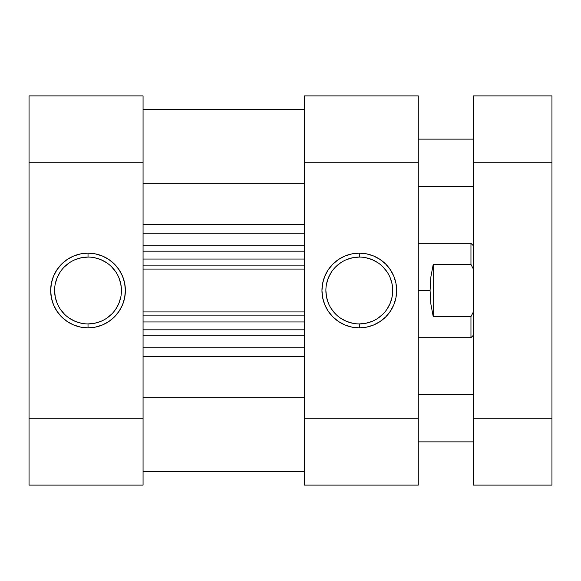 <?xml version="1.0" encoding="UTF-8"?>
<svg xmlns="http://www.w3.org/2000/svg" width="581" height="581" viewBox="0 0 581 581"><rect width="100%" height="100%" fill="white"/><g stroke="black" fill="none" stroke-linecap="round" stroke-linejoin="round"><path stroke-width="0.87" d="M88.022 257.078L88.022 253.149A37.351 37.351 0 0 1 125.373 290.5A37.351 37.351 0 0 1 88.022 327.851L95.313 327.132L102.314 325.004L108.778 321.554L114.435 316.914L119.076 311.249L122.533 304.793L124.654 297.784L125.373 290.5L124.654 283.216L122.533 276.207L119.076 269.751L114.435 264.086L108.778 259.446L102.314 255.996L95.313 253.868L88.022 253.149L80.737 253.868L73.729 255.996L67.273 259.446L61.615 264.086L56.967 269.751L53.517 276.207L51.389 283.216L50.67 290.5L51.389 297.784L53.517 304.793L56.967 311.249L61.615 316.914L67.273 321.554L73.729 325.004L80.737 327.132L88.022 327.851L88.022 323.922A33.422 33.422 0 0 0 121.444 290.5A33.422 33.422 0 0 0 88.022 257.078A33.422 33.422 0 0 0 54.607 290.5A33.422 33.422 0 0 0 88.022 323.922L88.022 327.851A37.351 37.351 0 0 1 50.67 290.5A37.351 37.351 0 0 1 88.022 253.149L88.022 257.078A33.422 33.422 0 0 1 121.444 290.5A33.422 33.422 0 0 1 88.022 323.922A33.422 33.422 0 0 1 54.607 290.5A33.422 33.422 0 0 1 88.022 257.078L81.507 257.724L75.232 259.627M143.064 485.113L29.05 485.113L143.064 485.113L143.064 95.887L29.05 95.887L29.05 485.113L29.05 162.724L143.064 162.724L143.064 418.276L29.05 418.276L143.064 418.276L143.064 485.113M29.05 162.724L143.064 162.724L143.064 95.887L29.05 95.887L29.05 162.724M88.022 323.922L94.543 323.276L100.811 321.373M106.592 318.286L111.654 314.132M115.808 309.063L118.902 303.289L120.797 297.022M121.444 290.5L120.797 283.978L118.902 277.711M115.808 271.937L111.654 266.868M106.592 262.714L100.811 259.627L94.543 257.724M69.459 262.714L64.397 266.868M60.235 271.937L57.149 277.711L55.246 283.978M54.607 290.5L55.246 297.022L57.149 303.289M60.235 309.063L64.397 314.132M69.459 318.286L75.232 321.373L81.507 323.276M359.305 323.922L359.305 327.851A37.351 37.351 0 0 1 321.954 290.5A37.351 37.351 0 0 1 359.305 253.149L352.013 253.868L345.012 255.996L338.549 259.446L332.891 264.086L328.25 269.751L324.794 276.207L322.673 283.216L321.954 290.5L322.673 297.784L324.794 304.793L328.25 311.249L332.891 316.914L338.549 321.554L345.012 325.004L352.013 327.132L359.305 327.851L366.589 327.132L373.598 325.004L380.054 321.554L385.711 316.914L390.359 311.249L393.809 304.793L395.937 297.784L396.656 290.5L395.937 283.216L393.809 276.207L390.359 269.751L385.711 264.086L380.054 259.446L373.598 255.996L366.589 253.868L359.305 253.149L359.305 257.078A33.422 33.422 0 0 0 325.883 290.5A33.422 33.422 0 0 0 359.305 323.922A33.422 33.422 0 0 0 392.72 290.5A33.422 33.422 0 0 0 359.305 257.078L359.305 253.149A37.351 37.351 0 0 1 396.656 290.5A37.351 37.351 0 0 1 359.305 327.851L359.305 323.922A33.422 33.422 0 0 1 325.883 290.5A33.422 33.422 0 0 1 359.305 257.078A33.422 33.422 0 0 1 392.72 290.5A33.422 33.422 0 0 1 359.305 323.922L365.819 323.276L372.094 321.373M304.262 95.887L418.276 95.887L304.262 95.887L304.262 485.113L418.276 485.113L418.276 95.887L418.276 418.276L304.262 418.276L304.262 162.724L418.276 162.724L304.262 162.724L304.262 95.887M418.276 418.276L304.262 418.276L304.262 485.113L418.276 485.113L418.276 418.276M359.305 257.078L352.783 257.724L346.516 259.627M340.735 262.714L335.673 266.868M331.519 271.937L328.425 277.711L326.529 283.978M325.883 290.5L326.529 297.022L328.425 303.289M331.519 309.063L335.673 314.132M340.735 318.286L346.516 321.373L352.783 323.276M377.868 318.286L382.93 314.132M387.091 309.063L390.178 303.289L392.081 297.022M392.72 290.5L392.081 283.978L390.178 277.711M387.091 271.937L382.93 266.868M377.868 262.714L372.094 259.627L365.819 257.724M430.071 290.5L418.276 290.5L430.071 290.5L430.877 276.883L433.215 264.42L470.959 264.42L470.959 243.323L470.959 264.42L473.319 268.981L470.959 264.42L433.215 264.42L433.215 316.58L430.877 304.117L430.071 290.5L430.877 304.117L433.215 316.58L470.959 316.58L433.215 316.58L433.215 264.42L430.877 276.883L430.071 290.5M473.319 335.317L470.959 337.677L470.959 316.58L470.959 337.677L418.276 337.677M473.319 312.019L470.959 316.58L473.319 312.019M304.262 471.351L143.064 471.351L304.262 471.351M143.064 347.743L304.262 347.743L143.064 347.743M304.262 335.259L143.064 335.259L304.262 335.259M304.262 233.257L143.064 233.257L304.262 233.257M143.064 245.741L304.262 245.741L143.064 245.741M143.064 183.298L304.262 183.298L143.064 183.298M304.262 224.6L143.064 224.6L304.262 224.6M304.262 397.702L143.064 397.702L304.262 397.702M143.064 356.4L304.262 356.4L143.064 356.4M304.262 251.181L143.064 251.181L304.262 251.181M304.262 269.076L143.064 269.076L304.262 269.076M143.064 259.046L304.262 259.046L143.064 259.046M304.262 265.139L143.064 265.139L304.262 265.139M304.262 329.819L143.064 329.819L304.262 329.819M143.064 311.924L304.262 311.924L143.064 311.924M304.262 315.861L143.064 315.861L304.262 315.861M143.064 321.954L304.262 321.954L143.064 321.954M473.319 394.688L418.276 394.688L473.319 394.688M418.276 441.865L473.319 441.865L418.276 441.865M473.319 139.135L418.276 139.135L473.319 139.135M418.276 186.312L473.319 186.312L418.276 186.312M473.319 95.887L473.319 485.113L551.95 485.113L551.95 95.887L473.319 95.887L551.95 95.887L551.95 418.276L473.319 418.276L473.319 162.724L551.95 162.724L473.319 162.724L473.319 95.887M551.95 418.276L473.319 418.276L473.319 485.113L551.95 485.113L551.95 418.276M473.319 245.683L470.959 243.323L418.276 243.323M304.262 109.649L143.064 109.649"/></g></svg>
